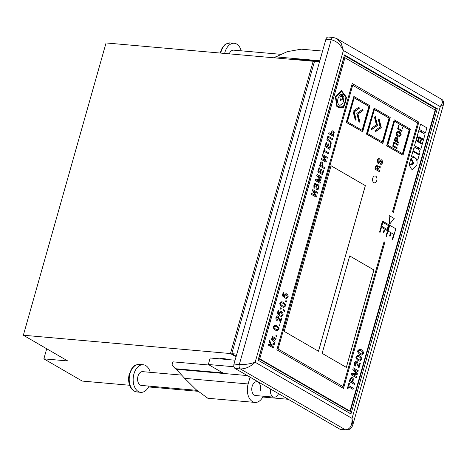 <?xml version="1.0" encoding="UTF-8"?>
<svg xmlns="http://www.w3.org/2000/svg" width="467" height="467" viewBox="0 0 467 467"><rect width="100%" height="100%" fill="white"/><g stroke="black" fill="none" stroke-linecap="round" stroke-linejoin="round"><path stroke-width="0.7" d="M235.094 368.481L340.052 429.296L345.364 429.768C350.087 429.424 352.311 425.63 352.048 418.391L440.27 106.628L343.385 50.489L255.163 362.252L352.048 418.391L352.865 424.754L443.492 104.503L440.27 106.628L442.716 102.308L441.321 99.156L336.806 38.592L341.254 43.519L343.385 50.489C340.332 44.412 336.269 40.845 331.196 39.783L325.89 39.31L233.996 364.062L239.302 364.534C244.609 364.768 249.898 364.009 255.163 362.252C250.557 366.671 245.642 368.907 240.406 368.948L235.094 368.481A3.462 2.207 -84.9 0 1 233.996 364.062M325.89 39.31A3.462 2.207 -84.9 0 1 328.213 37.033L333.52 37.506A3.462 2.207 95.1 0 0 331.196 39.783L239.302 364.534A3.462 2.207 95.1 0 0 240.406 368.948L345.364 429.768A3.462 2.207 95.1 0 0 345.977 429.967L340.665 429.494A3.462 2.207 -84.9 0 1 340.052 429.296M314.338 61.948L313.17 61.27L230.465 353.548L236.051 356.788M229.396 359.695A11.243 2.469 -164.2 0 0 219.794 358.849M230.465 353.548L23.35 335.23L67.756 360.956L43.857 358.843L46.712 348.761M129.604 385.257L82.21 381.066L43.857 358.843M288.267 399.291L262.781 397.038M197.955 391.305L148.599 386.939M313.17 61.27L106.056 42.952L23.35 335.23M294.595 59.63L294.712 59.227L319.632 61.428M322.563 51.066L301.221 49.181L287.205 51.679L273.925 57.803M260.236 390.984A6.917 4.413 95.1 0 0 256.809 381.749A6.917 4.413 95.1 0 0 252.162 386.302A6.917 4.413 95.1 0 0 255.589 395.537L274.176 397.178A6.917 4.413 -84.9 0 1 272.95 396.781A6.917 4.413 -84.9 0 1 270.51 389.005M223.442 358.627L223.296 359.158M278.373 393.879L279.021 393.932M209.304 365.054L172.918 361.837L172.002 365.083L175.329 368.708L222.864 372.911L208.329 364.493L210.168 357.996L235.088 360.203M233.949 366.758L208.329 364.493M247.335 375.573L176.339 369.292L184.663 378.352L196.111 389.671L207.809 398.252L254.982 402.426A13.841 8.82 95.1 0 1 248.129 383.962L250.055 377.149M254.982 402.426A13.841 8.82 95.1 0 0 263.201 396.209M176.339 369.292L175.329 368.708M220.71 53.092A13.841 8.82 -84.9 0 1 230.278 42.906L225.952 43.956L224.738 44.826L222.228 47.786L220.12 53.04A13.152 8.383 -84.9 0 1 220.354 52.152M224.65 53.442A13.841 8.82 -84.9 0 1 234.218 43.256A13.841 8.82 -84.9 0 1 236.676 44.05A13.841 8.82 -84.9 0 1 241.217 50.821M229.244 53.851A6.917 4.413 -84.9 0 1 233.605 50.144L280.661 54.306M373.851 182.62A3.462 2.207 95.1 0 0 374.47 182.819A3.462 2.207 95.1 0 0 376.904 180.064A3.462 2.207 95.1 0 0 375.69 176.123A3.462 2.207 95.1 0 0 375.077 175.925A3.462 2.207 95.1 0 0 372.643 178.686A3.462 2.207 95.1 0 0 373.851 182.62M374.452 182.819A3.462 2.207 95.1 0 0 376.875 180.052A3.462 2.207 95.1 0 0 375.666 176.123A3.462 2.207 95.1 0 0 375.065 175.925M285.541 301.606L286.37 302.061L286.668 301.005L285.892 300.555L285.541 301.606L286.37 302.061M280.171 308.885L281 309.341L281.297 308.284L280.521 307.835L280.171 308.885L281 309.341M277.404 316.982L277.836 317.14L280.515 322.545L281.794 318.231L281.175 317.899L280.276 321.08M277.491 315.879L276.009 317.356C275.781 319.148 276.102 320.181 276.978 320.467L277.462 319.562L276.616 317.723L277.888 317.14L280.574 322.551M275.121 325.108L273.446 326.41C272.757 327.198 273.423 328.453 275.46 330.175L277.112 330.782M275.787 336.065L276.616 336.514L276.919 335.464L276.143 335.014L275.787 336.065L276.616 336.514M269.733 340.355L269.406 341.5L270.802 345.3L268.683 344.068L268.391 345.09L273.376 347.973L273.662 346.958L271.228 345.545L274.421 344.278L274.771 343.052L271.216 344.593L269.675 340.35L269.354 341.5L270.737 345.259M274.771 343.052L271.21 344.57M268.683 344.068L268.338 345.084L273.376 347.973M328.149 143.725L327.291 146.761L325.803 145.897L326.748 142.558L326.211 142.248L324.991 146.556L329.731 149.3L330.975 144.893L330.443 144.583L329.469 148.021L327.822 147.07L328.686 144.034L328.097 143.719L327.244 146.731M330.443 144.583L329.422 147.992M326.211 142.248L324.939 146.55L329.731 149.3M322.715 154.618L322.44 155.581L325.225 160.572L321.617 158.482L321.343 159.451L326.083 162.195L326.357 161.226L323.561 156.235L327.174 158.331L327.449 157.361L322.662 154.612L322.388 155.575L325.149 160.525M323.584 156.276L327.174 158.331M321.617 158.482L321.29 159.445L326.083 162.195M317.116 174.401L316.731 175.75L320.012 179.667L315.756 179.2L315.371 180.554L320.111 183.297L320.385 182.328L316.69 180.186L320.864 180.63L321.092 179.824L317.881 175.983L321.524 178.108L321.851 177.145L317.058 174.395L316.679 175.75L319.953 179.661M315.756 179.2L315.318 180.548L320.111 183.297M312.82 189.579L312.546 190.548L315.33 195.533L311.722 193.443L311.454 194.412L316.188 197.156L316.463 196.187L313.666 191.201L317.28 193.291L317.554 192.322L312.767 189.579L312.493 190.542L315.254 195.492M313.69 191.237L317.28 193.291M311.722 193.443L311.396 194.406L316.188 197.156M351.237 374.808L356.274 377.704L356.59 376.6L352.69 374.382L357.138 374.668L357.395 373.746L354.068 369.525L357.891 371.808L358.253 370.71L353.268 367.821L352.783 369.356L356.193 373.612L351.674 373.273L351.237 374.808L356.274 377.704M381.014 160.8L381.825 162.785L380.243 163.719L379.963 164.705L380.693 164.956M379.28 158.71C378.562 158.173 377.879 158.657 377.231 160.175L377.961 163.316L378.486 163.491M378.825 158.57L379.332 158.716C378.614 158.173 377.931 158.663 377.283 160.181L378.013 163.322L378.457 163.485M377.961 163.316L381.364 160.917L381.878 162.79L380.296 163.724L380.015 164.711L380.716 164.956L382.415 163.152C382.946 162.218 382.689 161.127 381.644 159.872L381.09 159.679L378.27 162.265L377.826 160.52L379.052 159.702L378.749 159.615L379.052 159.702L379.332 158.716M381.06 159.679L378.217 162.259M337.005 106.89L339.999 107.702M336.859 106.721L340.029 107.702L343.671 107.241L345.463 102.273L346.526 97.34L341.435 90.557L335.318 96.424L336.917 106.908M425.443 132.914L423.201 131.612L422.956 132.284L421.152 131.239L421.345 130.562L419.097 129.26L420.586 124.204L426.879 127.847L425.443 132.914L423.195 131.636M423.627 139.329L419.156 136.743L418.917 137.409L417.089 136.352L418.765 130.62L425.063 134.268L423.627 139.329L419.15 136.767M422.366 143.591L420.545 142.534L421.561 138.944L423.435 140.001L422.366 143.591M420.125 142.289L418.321 141.244L419.337 137.654L421.193 138.705L420.125 142.289M417.901 140.999L416.074 139.942L416.903 137.029L418.776 138.086L417.901 140.999M411.392 156.48L412.174 156.906L413.826 156.62L417.737 160.128L419.173 155.067L412.881 151.419L411.392 156.48L412.174 156.906M413.803 156.62L416.973 159.714M412.606 169.474L411.52 169.124L409.32 165.184L413.978 163.864L411.269 158.278L413.791 157.286L414.778 157.624C416.949 159.34 417.597 161.95 416.722 165.446L412.554 169.474L411.468 169.118L409.267 165.178L413.925 163.864L411.217 158.272L413.762 157.286M410.837 158.716L409.209 164.46L413.161 163.386L410.837 158.716M346.351 367.401L373.921 269.979L349.701 255.939L322.131 353.367L346.351 367.401M318.5 351.26L365.363 185.638L331.05 165.756L284.181 331.377L318.5 351.26M259.745 358.802L349.97 411.077L435.156 110.031L344.932 57.756L259.745 358.802L258.683 358.703L348.907 410.983L349.97 411.077M394.241 119.838L386.623 145.792L403.039 155.172L410.388 129.196L394.241 119.838L386.892 145.815L403.039 155.172M374.055 108.14L366.437 134.099L382.852 143.48L390.202 117.497L374.055 108.14L366.706 134.122L382.852 143.48M353.869 96.447L346.257 122.401L362.666 131.782L370.022 105.805L353.869 96.447L346.52 122.424L362.666 131.782M384.032 241.801L343.047 386.641L278.058 348.983L352.673 85.286L417.667 122.944L392.49 211.925L393.296 212.392L418.841 122.115L352.235 83.517L276.878 349.812L343.49 388.41L384.843 242.274L384.032 241.801L343.023 386.629M352.235 83.517L276.855 349.812L343.49 388.41M352.673 85.298L417.644 122.944L392.461 211.925L393.296 212.392M419.36 154.39L413.067 150.748L413.628 148.78L415.42 147.105L416.751 148.553L418.146 147.963L419.921 152.429L419.36 154.39L413.015 150.742L413.569 148.775L415.397 147.105M416.739 148.512L418.123 147.963M414.445 145.686L417.364 147.374L418.245 147.268L420.796 149.335L422.226 144.274L415.934 140.625L414.445 145.686L417.416 147.379M418.222 147.268L420.067 148.944M394.107 234.574L388.048 231.06L389.694 225.257L395.806 228.777L394.107 234.574M389.641 224.09L389.104 215.515L394.183 218.503L389.641 224.09M392.613 239.927L392.14 239.659L393.442 235.263L393.909 235.537L392.613 239.927M390.062 236.261L389.548 235.963L390.33 233.389L390.844 233.687L390.062 236.261M386.442 236.355L385.976 236.08L387.271 231.69L387.738 231.959L386.442 236.355M383.851 232.659L383.378 232.391L384.108 229.811L384.633 230.091L383.851 232.659M380.027 232.35L379.554 232.076L380.856 227.68L381.323 227.954L380.027 232.35M380.821 226.909L387.546 230.78L389.198 224.948L382.52 221.084L380.821 226.909L387.546 230.78M377.032 164.886L375.602 166.526L374.884 169.072L379.718 171.874L380.05 170.887L378.001 169.702L379.157 167.437L380.856 168.044L380.926 167.058M380.897 167.052L379.274 166.369L378.428 166.964M379.128 167.437L380.803 168.038M352.976 389.361L353.291 388.258L348.867 385.695L349.474 383.559L348.855 383.232L347.337 388.602L347.95 388.935L348.557 386.799L352.976 389.361L348.551 386.822M351.692 377.015L350.092 378.854L349.339 381.521L354.377 384.411L354.692 383.308L352.702 382.158L353.122 380.669C353.42 378.451 353.14 377.301 352.276 377.219L351.692 377.015L350.145 378.86L349.392 381.521L354.377 384.411M355.942 362.229L356.35 362.374L358.954 368.054L360.331 363.384L359.713 363.052L358.738 366.496M356.064 361.044L354.494 362.684C354.225 364.61 354.535 365.708 355.416 365.97L355.924 364.984L355.101 363.052L356.403 362.374L359.006 368.054M357.991 355.2L356.204 356.66C355.486 357.529 356.134 358.843 358.16 360.606L359.748 361.184M359.748 349.1L357.979 350.559C357.261 351.429 357.915 352.748 359.94 354.511L361.499 355.083L363.268 353.624C363.98 352.754 363.332 351.441 361.306 349.672L359.695 349.1L357.926 350.559C357.208 351.423 357.862 352.743 359.888 354.506L361.476 355.078M317.011 185.65L317.834 185.668L318.424 186.415L318.389 187.559L317.671 188.604L316.889 188.493L316.614 189.462L318.085 189.474L318.996 187.822L319.043 185.708L318.225 184.716L317.216 184.64L316.579 185.358L316.498 184.401L315.342 183.443M314.875 184.588L315.587 184.634L316.066 185.253L315.815 186.917L316.352 187.226L317.064 185.65L317.887 185.673L318.476 186.421L318.441 187.565L317.723 188.604L316.889 188.493M315.826 183.619L314.746 183.584L313.888 185.02L313.906 187.349L314.676 188.224L315.003 187.255L314.373 186.345L314.933 184.593L315.639 184.64L316.118 185.259L315.815 186.917M318.225 184.716L317.163 184.634L318.173 184.71L317.163 184.634L316.556 185.37M320.963 169.118L320.105 172.154L318.617 171.29L319.562 167.951L319.025 167.641L317.805 171.949L322.545 174.693L323.789 170.286L323.257 169.976L322.283 173.415L320.636 172.463L321.5 169.428L320.911 169.112L320.058 172.125M323.257 169.976L322.236 173.391M319.025 167.641L317.753 171.944L322.545 174.693M321.559 161.903L320.747 162.236L319.486 165.826L324.273 168.575L324.547 167.606L322.662 166.515L323.001 162.96L322.172 162.113L320.8 162.242L319.539 165.832L324.273 168.575M324.244 151.396L328.4 153.806L328.727 152.843L324.524 150.409L325.055 148.535L324.518 148.226L323.129 152.942L323.719 153.258L324.25 151.378L328.453 153.812M332.434 139.744L332.702 138.781L327.916 136.037L326.836 139.855L330.519 142.412L330.613 143.626L331.179 143.953L331.039 141.554L327.7 139.201L328.231 137.31L332.434 139.744L328.225 137.327M328.937 132.616L328.61 133.585L333.397 136.329L334.209 132.383L333.286 131.034L332.084 130.97L330.864 133.737L328.937 132.616L328.663 133.585L333.397 136.329M332.656 130.824L332.025 130.964L330.817 133.708M272.436 336.421L271.455 339.684L272.816 340.472L274.31 342.574L274.818 342.842L274.964 342.463C275.343 341.324 274.73 340.361 273.131 339.556L272.214 339.024L272.605 337.629L275.728 339.462L276.055 338.517L272.436 336.421L271.455 339.684M278.922 324.997L279.751 325.452L280.048 324.402L279.272 323.952L278.922 324.997L279.751 325.452M280.819 312.516L281.414 312.732L282.272 314.764L281.058 315.394L280.772 316.404L281.368 316.568M281.478 315.517L281.111 315.4L280.825 316.41L281.397 316.573L282.862 315.079C283.405 314.133 283.031 313.024 281.735 311.758L280.953 311.495L279.464 312.791L279.354 314.18L278.075 313.188L278.834 310.497L278.221 310.164L277.229 313.655L279.791 315.61L279.943 313.293L280.848 312.516L281.467 312.738L282.325 314.77L281.058 315.394M280.93 311.495L279.406 312.785L279.295 314.174M283.364 309.481L283.014 310.532L283.843 310.987L283.965 310.549L284.928 311.617L284.385 310.076L283.364 309.481L283.014 310.532M283.959 310.573L284.461 311.372M281.741 301.717L280.066 303.019C279.377 303.801 280.042 305.056 282.08 306.784L283.732 307.385M285.874 294.659L286.464 294.881L287.322 296.913L286.108 297.543L285.822 298.547L286.423 298.717M286.534 297.666L286.16 297.543L285.88 298.553L286.446 298.717L287.911 297.228C288.46 296.276 288.081 295.173 286.785 293.906L286.008 293.644L284.514 294.934L284.403 296.323L283.125 295.331L283.889 292.64L283.271 292.307L282.284 295.804L284.847 297.753L284.993 295.442L285.897 294.665L286.516 294.881L287.374 296.913L286.108 297.543M285.979 293.638L284.461 294.934L284.35 296.323M342.375 96.453L341.791 96.114L341.605 96.786L341.009 96.465L341.786 93.931L342.714 95.25L342.375 96.453L341.786 96.138M341.383 91.334L345.959 97.574L344.979 102.022L343.344 106.628L340.034 106.996M342.796 95.998L342.539 99.115L340.606 100.481L339.883 97.574L341.173 95.058L340.052 94.41L338.096 98.251L337.676 100.417C337.495 102.647 338.038 104.205 339.299 105.093L340.04 105.332L342.702 103.33L343.455 101.357L343.957 96.669L342.796 95.998L342.486 99.109L340.554 100.481M340.052 94.41L338.044 98.245L337.623 100.417C337.443 102.641 337.985 104.199 339.246 105.087L340.011 105.332M344.932 57.756L343.87 57.663L258.683 358.703M318.476 351.248L365.34 185.638L331.045 165.767M346.327 367.389L373.892 269.973L349.695 255.951M387.768 145.196L402.706 153.847L409.506 129.814L394.568 121.163L387.768 145.196M402.472 153.713L409.244 129.791L394.539 121.274M402.677 128.419L402.933 127.526L402.274 127.141L402.017 128.04L402.677 128.419M398.328 128.349L399.063 125.746L398.584 125.471L397.604 128.939L401.842 131.39L402.087 130.526L398.059 128.326L398.549 125.582M397.89 136.633L399.011 137.029L400.861 135.383C401.509 134.531 401.001 133.247 399.338 131.525L398.234 131.145L396.366 132.78C396.022 134.619 396.53 135.903 397.89 136.633M398.31 142.89L398.526 142.137L396.839 141.157L397.166 139.989C397.382 138.238 397.131 137.316 396.401 137.222L396.664 137.245C395.619 136.989 395.029 137.397 394.901 138.477L394.311 140.573L398.544 143.03L398.789 142.161L397.102 141.186L397.435 140.012C397.651 138.261 397.394 137.339 396.664 137.245L396.139 137.065M393.436 145.634L394.13 143.176L397.89 145.354L398.135 144.49L393.897 142.032L392.712 146.224L396.95 148.675L397.195 147.811L393.167 145.611L394.13 143.176M367.587 133.498L382.52 142.155L389.32 118.122L374.388 109.465L367.587 133.498M382.286 142.021L389.058 118.098L374.353 109.582M374.47 117.124L376.373 124.777L371.277 128.384L371.592 129.633L377.517 125.442L375.299 116.534L374.47 117.124M378.223 119.295L380.126 126.954L375.03 130.556L375.34 131.805L381.27 127.614L379.052 118.711L378.223 119.295M347.401 121.805L362.339 130.456L369.14 106.423L354.202 97.772L347.401 121.805M362.106 130.322L368.872 106.4L354.173 97.883M362.731 109.255L356.811 113.44L359.03 122.354L359.859 121.764L357.95 114.1L363.04 110.504L362.731 109.255M358.977 107.077L353.058 111.269L355.276 120.177L356.105 119.593L354.202 111.928L359.292 108.326L358.977 107.077M355.229 120.001L355.842 119.57L353.933 111.905L359.024 108.303L358.761 107.235M358.983 122.173L359.596 121.741L357.687 114.076L362.777 110.481L362.509 109.406M375.299 131.624L381.002 127.59L378.83 118.863M371.545 129.452L377.248 125.419L375.077 116.692M396.716 148.541L396.927 147.788L393.167 145.611M397.656 145.219L397.866 144.466L393.862 142.149M396.401 137.222L396.01 137.059M396.168 138.104L395.076 138.868L394.767 139.96L396.36 140.882L396.932 139.814L396.43 138.133L395.963 138.016M394.767 139.96L396.623 140.906M396.43 138.133L395.339 138.892L395.035 139.983M398.876 137.012L400.593 135.354C401.246 134.508 400.739 133.223 399.069 131.501L398.1 131.139M397.948 132.079L396.582 133.031L397.884 135.699L399.016 136.06M398.147 135.722L399.151 136.078L400.382 135.103L399.081 132.435L398.082 132.085L396.845 133.054L397.884 135.699M401.602 131.256L401.818 130.503L398.059 128.326M402.443 128.285L402.665 127.503L402.239 127.257M410.89 158.716L409.267 164.466M417.025 159.72L417.737 160.128M412.881 151.419L411.445 156.486M420.125 148.944L420.796 149.335M415.934 140.625L414.503 145.686M417.953 141.005L416.074 139.942M416.126 139.948L416.955 137.029M420.177 142.295L418.321 141.244M418.374 141.25L419.389 137.66M422.419 143.591L420.545 142.534M420.598 142.534L421.613 138.944M418.969 137.415L417.089 136.352M417.142 136.358L418.765 130.62M423.009 132.289L421.152 131.239M421.205 131.245L421.397 130.567L419.097 129.26M419.15 129.266L420.586 124.204M343.397 106.634L340.058 107.001L337.256 106.301L335.901 96.733L341.435 91.339L346.018 97.58L345.037 102.028L343.344 106.628M341.418 90.616L335.458 96.325M335.376 96.611L336.911 106.727M341.003 100.609L340.606 100.481M341.605 96.786L341.009 96.465M341.068 96.471L341.786 93.931M394.16 234.574L388.048 231.06M388.1 231.066L389.747 225.263M389.694 224.09L389.157 215.515M392.665 239.933L392.14 239.659M392.198 239.659L393.442 235.263M390.114 236.261L389.548 235.963M389.601 235.969L390.33 233.389M386.495 236.36L385.976 236.08M386.028 236.086L387.271 231.69M383.903 232.665L383.378 232.391M383.43 232.391L384.16 229.817M380.08 232.356L379.554 232.076M379.607 232.081L380.856 227.68M388.357 225.543L387.231 229.519L381.708 226.32L382.835 222.345L388.357 225.543L387.184 229.49M382.829 222.368L388.305 225.538M382.52 221.084L380.874 226.915M379.222 166.369L378.428 166.976L377.634 165.09L377.062 164.892L375.655 166.532L374.937 169.077L379.77 171.879M377.406 169.358L377.832 167.869L377.359 166.135L376.157 167.017L375.766 168.406L377.453 169.387L377.885 167.875L376.992 166.007M377.307 166.129L376.968 166.001M380.786 163.911L380.243 163.719M348.907 383.238L347.337 388.602M347.39 388.608L347.95 388.935M352.095 381.808L352.48 380.436L351.978 378.346L350.659 379.356L350.268 380.745L352.141 381.831L352.532 380.442L351.978 378.346L351.593 378.206M351.925 378.34L351.563 378.206M354.325 369.718L357.944 371.814M353.268 367.821L352.783 369.356M352.836 369.362L356.193 373.612M356.245 373.618L351.674 373.273M351.727 373.279L351.289 374.814M359.765 363.057L358.779 366.542L358.072 364.558C357.885 362.614 357.43 361.516 356.712 361.26L356.093 361.049L354.546 362.69C354.278 364.616 354.587 365.708 355.469 365.976L355.615 366.064M355.971 362.234L356.35 362.374M358.212 360.612L359.771 361.184L361.54 359.724C362.258 358.854 361.604 357.541 359.578 355.772L358.02 355.206L356.257 356.66C355.539 357.529 356.193 358.849 358.212 360.612L358.16 360.606M361.003 359.415C361.365 358.744 360.787 357.891 359.269 356.864L357.792 356.298L356.788 356.969C356.426 357.646 357.004 358.493 358.522 359.52L359.999 360.086L361.003 359.415M359.969 360.086L360.95 359.409C361.312 358.738 360.734 357.885 359.216 356.864L357.769 356.298M362.731 353.315C363.092 352.643 362.515 351.791 360.997 350.764L359.52 350.197L358.516 350.869C358.154 351.546 358.732 352.392 360.25 353.42L361.727 353.986L362.678 353.309C363.04 352.638 362.462 351.785 360.944 350.758L359.491 350.197M361.697 353.98L362.678 353.309M317.671 188.604L316.947 188.499L316.614 189.462M316.673 189.468L317.286 189.695M315.885 183.624L314.799 183.589L313.941 185.02L313.964 187.349L314.729 188.224M314.933 184.593L315.587 184.634M315.867 186.923L316.404 187.232M317.064 185.65L317.834 185.668M318.138 176.123L321.576 178.114M316.69 180.186L320.864 180.63M320.35 165.172L322.125 166.199L322.522 163.812L321.909 163.1L321.179 163.059L320.35 165.172M322.078 166.176L322.469 163.806L321.909 163.1L321.179 163.059M321.856 163.094L321.127 163.053M324.518 148.226L323.129 152.942M323.187 152.948L323.719 153.258M327.968 136.037L326.836 139.855M326.888 139.861L330.578 142.412L330.613 143.626M330.665 143.632L331.231 143.959M331.401 134.047L333.14 135.051L333.607 133.171L332.989 132.003L332.253 131.963L331.401 134.047M333.094 135.027L333.555 133.165L332.989 132.003L332.253 131.963M332.93 131.998L332.2 131.957M271.514 339.684L272.874 340.472L274.31 342.574M274.363 342.58L274.818 342.842M272.605 337.629L275.781 339.468M276.143 335.014L275.845 336.065M275.512 330.181L277.135 330.782L278.787 329.48C279.482 328.692 278.811 327.437 276.773 325.715L275.151 325.114L273.499 326.415C272.81 327.204 273.475 328.459 275.512 330.181L275.46 330.175M278.25 329.171C278.595 328.552 278.011 327.735 276.487 326.719L274.964 326.129L274.036 326.725C273.691 327.338 274.275 328.155 275.799 329.171L277.322 329.766L278.25 329.171M277.293 329.76L278.198 329.165C278.542 328.546 277.958 327.735 276.435 326.719L274.935 326.129M279.272 323.952L278.974 325.003M281.233 317.904L280.323 321.121L278.174 316.106L277.521 315.885L276.061 317.362C275.834 319.154 276.155 320.187 277.03 320.473L277.182 320.56M277.433 316.988L277.836 317.14M278.274 310.17L277.229 313.655M277.287 313.661L279.791 315.61M280.521 307.835L280.223 308.891M283.066 310.537L283.843 310.987M284.514 311.378L284.928 311.617M282.132 306.784L283.761 307.385L285.407 306.083C286.102 305.301 285.43 304.046 283.393 302.318L281.77 301.717L280.118 303.019C279.429 303.807 280.095 305.062 282.132 306.784L282.08 306.784M284.87 305.774C285.214 305.161 284.631 304.344 283.107 303.328L281.583 302.739L280.655 303.334C280.311 303.947 280.895 304.764 282.418 305.78L283.942 306.37L284.87 305.774M283.918 306.364L284.817 305.768C285.162 305.155 284.578 304.338 283.055 303.322L281.554 302.733M285.892 300.555L285.594 301.612M283.323 292.313L282.284 295.804M282.337 295.809L284.847 297.753M319.516 61.837L314.501 61.387L231.795 353.665L236.209 356.228M236.81 354.109L231.795 353.665M255.163 362.252L352.048 418.391L440.27 106.628L343.385 50.489L255.163 362.252M350.951 413.972L437.328 108.706L344.483 54.908L258.099 360.174L350.951 413.972M349.777 413.295L436.003 108.589L344.325 55.468M436.003 108.589L437.328 108.706M132.862 389.98A13.152 8.383 -84.9 0 1 129.377 373.658M149.02 386.11A13.841 8.82 -84.9 0 1 140.8 392.327A13.841 8.82 -84.9 0 1 138.343 391.533A13.841 8.82 -84.9 0 1 133.504 375.789A13.841 8.82 -84.9 0 1 143.241 364.756A13.841 8.82 -84.9 0 1 145.698 365.55A13.841 8.82 -84.9 0 1 150.24 372.322M196.864 390.342L141.413 385.433A6.917 4.413 -84.9 0 1 140.182 385.036A6.917 4.413 -84.9 0 1 137.759 377.167A6.917 4.413 -84.9 0 1 142.633 371.65L181.681 375.106M278.484 393.623A6.917 4.413 -84.9 0 1 274.176 397.178M275.641 56.846L319.819 60.757M248.129 383.962L184.663 378.352M134.408 391.183A13.841 8.82 -84.9 0 1 129.563 375.439A13.841 8.82 -84.9 0 1 139.3 364.412C135.804 364.925 133.953 365.562 133.76 366.326L131.25 369.292L128.705 377.225C128.285 383.705 130.054 388.316 134.017 391.06L136.86 391.976A13.841 8.82 -84.9 0 1 134.408 391.183M352.865 424.754C353.449 423.966 351.102 430.679 345.977 429.967M441.321 99.156C443.679 100.008 443.837 103.487 443.492 104.503M333.52 37.506L336.806 38.592M234.218 43.256L230.278 42.906M143.241 364.756L139.3 364.412M258.21 381.872L256.809 381.749M140.8 392.327L136.86 391.976"/></g></svg>
